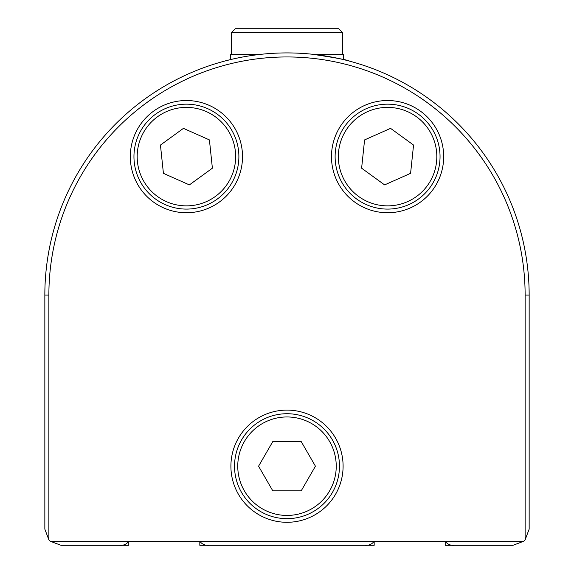 <?xml version="1.0" encoding="UTF-8"?>
<svg xmlns="http://www.w3.org/2000/svg" width="574" height="574" viewBox="0 0 574 574"><rect width="100%" height="100%" fill="white"/><g stroke="black" fill="none" stroke-linecap="round" stroke-linejoin="round"><path stroke-width="0.86" d="M525.124 539.833L525.124 295.072L529.156 295.072L529.156 529.156L525.124 539.833A16.144 16.144 0 0 1 523.689 541.268L513.013 545.3L454.5 545.3C450.619 545.673 447.519 544.331 445.209 541.268L374.176 541.268C371.873 544.324 368.781 545.673 364.885 545.3L209.115 545.3C205.234 545.673 202.134 544.331 199.824 541.268L128.791 541.268L128.791 545.3L63.405 545.3M50.311 541.268L128.791 541.268C126.488 544.324 123.396 545.673 119.5 545.3L60.988 545.3L50.311 541.268A16.144 16.144 0 0 1 48.883 539.833M308.798 545.3L374.176 545.3L374.176 541.268L199.824 541.268L199.824 545.3L265.202 545.3M523.689 541.268L445.209 541.268L445.209 545.3L510.587 545.3M48.876 295.072L48.876 539.833L44.844 529.156L44.844 295.072L48.876 295.072A238.124 238.124 0 0 1 287 56.955A238.124 238.124 0 0 1 525.124 295.072M387.586 212.732A56.101 56.101 0 0 0 436.168 128.583A56.101 56.101 0 0 0 338.997 128.583A56.101 56.101 0 0 0 387.586 212.732M186.414 212.732A56.101 56.101 0 0 0 235.003 128.583A56.101 56.101 0 0 0 137.832 128.583A56.101 56.101 0 0 0 186.414 212.732M287 522.297A56.101 56.101 0 0 0 335.582 438.149A56.101 56.101 0 0 0 238.418 438.149A56.101 56.101 0 0 0 287 522.297M343.503 59.603L343.503 54.53L314.918 54.53M259.082 54.53L230.497 54.53L230.497 59.603L224.441 61.138M342.692 54.53L342.692 32.732L231.308 32.732L231.308 54.53M342.7 32.732L338.66 28.7L235.34 28.7L231.3 32.732M280.987 52.987L285.005 52.923M312.371 54.25C335.991 57.809 348.382 60.105 349.559 61.138M529.156 295.072A242.156 242.156 0 0 0 287 52.916A242.156 242.156 0 0 0 44.844 295.072A242.156 242.156 0 0 1 287 52.916A242.156 242.156 0 0 1 529.156 295.072M212.387 168.189L209.417 139.92L183.443 128.361L160.447 145.064L163.418 173.341L189.384 184.9L212.387 168.189M410.582 173.341L413.553 145.064L390.557 128.361L364.583 139.92L361.613 168.189L384.616 184.9L410.582 173.341M315.427 466.196L301.214 441.578L272.786 441.578L258.573 466.196L272.786 490.813L301.214 490.813L315.427 466.196M387.586 209.094A52.464 52.464 0 0 0 433.018 130.398A52.464 52.464 0 0 0 342.147 130.398A52.464 52.464 0 0 0 387.586 209.094M186.414 209.094A52.464 52.464 0 0 0 231.853 130.398A52.464 52.464 0 0 0 140.982 130.398A52.464 52.464 0 0 0 186.414 209.094M287 518.666A52.464 52.464 0 0 0 332.439 439.964A52.464 52.464 0 0 0 241.561 439.964A52.464 52.464 0 0 0 287 518.666M387.586 205.865A49.235 49.235 0 0 0 430.227 132.013A49.235 49.235 0 0 0 344.945 132.013A49.235 49.235 0 0 0 387.586 205.865M186.414 205.865A49.235 49.235 0 0 0 229.055 132.013A49.235 49.235 0 0 0 143.773 132.013A49.235 49.235 0 0 0 186.414 205.865M287 515.438A49.235 49.235 0 0 0 329.641 441.578A49.235 49.235 0 0 0 244.359 441.578A49.235 49.235 0 0 0 287 515.438"/></g></svg>
